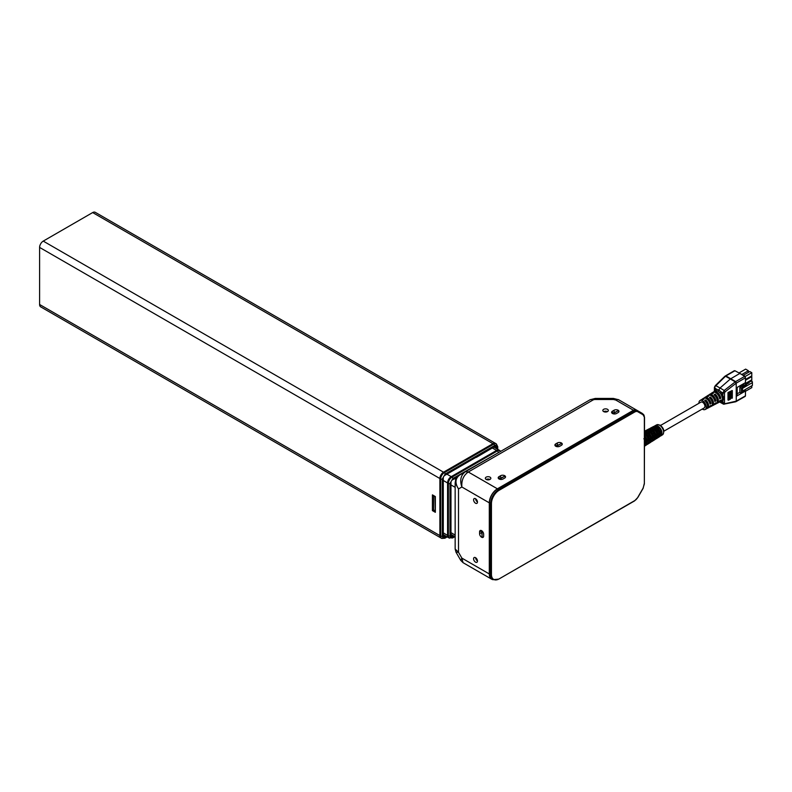 <?xml version="1.0" encoding="UTF-8"?>
<svg xmlns="http://www.w3.org/2000/svg" width="792" height="792" viewBox="0 0 792 792"><rect width="100%" height="100%" fill="white"/><g stroke="black" fill="none" stroke-linecap="round" stroke-linejoin="round"><path stroke-width="1.19" d="M603.633 409.325A2.752 1.584 180 0 1 606.632 408.979A2.752 1.584 180 0 1 608.325 410.454A2.752 1.584 180 0 1 607.523 411.573A2.752 1.584 180 0 1 604.524 411.919A2.752 1.584 180 0 1 602.831 410.454A2.752 1.584 180 0 1 603.633 409.325M603.722 411.622A2.752 1.584 180 0 1 607.434 411.622M486.139 477.16A2.752 1.584 180 0 1 489.139 476.814A2.752 1.584 180 0 1 490.842 478.279A2.752 1.584 180 0 1 490.03 479.407A2.752 1.584 180 0 1 487.03 479.754A2.752 1.584 180 0 1 485.338 478.279A2.752 1.584 180 0 1 486.139 477.16M486.229 479.457A2.752 1.584 180 0 1 489.951 479.457M477.477 561.043A2.752 1.584 60 0 1 476.903 562.3A2.752 1.584 60 0 1 474.784 561.558A2.752 1.584 60 0 1 473.586 558.796A2.752 1.584 60 0 1 474.151 557.538A2.752 1.584 60 0 1 476.269 558.271A2.752 1.584 60 0 1 477.477 561.043M475.616 557.716A2.752 1.584 -120 0 0 477.467 560.944M477.477 502.098A2.752 1.584 60 0 1 476.903 503.356A2.752 1.584 60 0 1 474.784 502.613A2.752 1.584 60 0 1 473.586 499.851A2.752 1.584 60 0 1 474.151 498.594A2.752 1.584 60 0 1 476.269 499.326A2.752 1.584 60 0 1 477.477 502.098M475.616 498.772A2.752 1.584 -120 0 0 477.467 501.999M643.094 414.662A5.732 3.307 120 0 0 642.064 413.275L636.342 409.969A5.732 3.307 120 0 0 633.471 410.246L497.406 488.812L468.29 472.002L592.901 400.059A5.732 3.307 -120 0 0 590.04 399.772L465.429 471.715L468.29 472.002C463.498 475.329 461.36 480.328 461.865 487.001L458.509 488.941L455.152 482.892L455.152 548.995L458.509 552.301L458.509 488.941C454.796 483.051 455.192 478.418 459.697 475.022L465.429 471.715L459.697 475.022C455.103 478.536 455.885 479.18 455.152 482.892M460.746 560.37L461.865 558.112L489.308 573.952L489.308 502.841L461.865 487.001C459.588 480.16 460.776 475.061 465.429 471.715L590.04 399.772L595.277 398.435L613.444 398.435L613.444 399.495L595.277 399.495L595.277 398.435M479.576 533.719L479.576 531.848A2.861 1.653 60 0 1 480.17 530.541A2.861 1.653 60 0 1 482.377 531.303A2.861 1.653 60 0 1 483.635 534.184L483.635 536.055A2.861 1.653 60 0 1 483.041 537.372A2.861 1.653 60 0 1 480.833 536.6A2.861 1.653 60 0 1 479.576 533.719L481.605 532.551A2.861 1.653 -120 0 0 481.853 533.798M456.004 552.163L458.509 552.301L461.865 558.112L463.053 562.676L460.736 560.35L456.004 552.163L455.152 548.985M613.444 398.435L618.691 399.772L636.342 409.969L618.691 399.772A5.732 3.307 120 0 0 615.82 400.059L613.444 399.495M497.406 488.812A11.454 6.613 120 0 0 489.308 502.841M489.308 573.952A11.454 6.613 120 0 0 491.674 579.199A11.454 6.613 120 0 0 492.97 579.665M479.576 531.848L481.605 530.68L481.605 532.551M555.746 443.896L557.37 442.966A2.861 1.653 180 0 1 560.488 442.609A2.861 1.653 180 0 1 562.261 444.134A2.861 1.653 180 0 1 561.419 445.302L559.796 446.243A2.861 1.653 180 0 1 556.677 446.599A2.861 1.653 180 0 1 554.905 445.064A2.861 1.653 180 0 1 555.746 443.896L555.746 446.243L557.37 445.302A2.861 1.653 180 0 1 558.568 444.886M612.463 411.157L614.087 410.216A2.861 1.653 180 0 1 617.206 409.86A2.861 1.653 180 0 1 618.978 411.385A2.861 1.653 180 0 1 618.136 412.553L616.513 413.493A2.861 1.653 180 0 1 613.394 413.85A2.861 1.653 180 0 1 611.622 412.325A2.861 1.653 180 0 1 612.463 411.157L612.463 413.493L614.087 412.553A2.861 1.653 180 0 1 615.285 412.137M499.029 476.645L500.643 475.705A2.861 1.653 180 0 1 503.771 475.349A2.861 1.653 180 0 1 505.534 476.883A2.861 1.653 180 0 1 504.702 478.051L503.078 478.982A2.861 1.653 180 0 1 499.96 479.338A2.861 1.653 180 0 1 498.188 477.814A2.861 1.653 180 0 1 499.029 476.645L499.029 478.982L500.643 478.051A2.861 1.653 180 0 1 501.851 477.635M643.045 488.248L644.351 483.922L644.351 417.176L643.045 414.76L637.808 411.741A6.306 3.643 120 0 0 634.649 412.048L499.148 490.278A10.89 6.286 120 0 0 491.446 503.613L491.446 574.438A10.89 6.286 120 0 0 499.148 578.883L634.649 500.653A6.306 3.643 120 0 0 637.808 497.327L643.045 488.248M643.045 414.76L642.926 414.028L636.471 410.305A6.871 3.97 120 0 0 633.036 410.642L634.243 411.345L498.742 489.585A11.454 6.613 120 0 0 490.644 503.613L490.644 574.438A11.454 6.613 120 0 0 493.01 579.685L498.742 579.12M491.446 574.438L489.426 573.745A11.454 6.613 120 0 0 491.802 578.982L493.01 579.685M489.426 573.745L489.426 502.91L491.446 503.613M499.148 490.278L497.524 488.882A11.454 6.613 120 0 0 489.426 502.91M497.524 488.882L633.036 410.642M612.681 413.602L615.176 412.167M555.954 446.351L558.449 444.906M505.365 477.398L505.365 477.447A2.693 1.554 180 0 0 505.365 477.398A2.693 1.554 180 0 0 504.573 476.299L501.732 477.655M481.813 533.689L481.813 530.808M618.799 411.899L618.799 411.949A2.693 1.554 180 0 0 618.799 411.899A2.693 1.554 180 0 0 618.017 410.8L612.691 413.612M562.082 444.649L562.082 444.698A2.693 1.554 180 0 0 562.082 444.649A2.693 1.554 180 0 0 561.3 443.55L555.974 446.361M483.447 536.936A2.693 1.554 60 0 1 483.397 536.966A2.693 1.554 60 0 1 482.051 536.827L481.823 530.818M618.017 410.8L612.958 413.721M561.3 443.55L556.241 446.47M504.573 476.299L499.524 479.209M482.051 530.996L482.051 536.827M658.607 437.283L657.192 438.184A6.029 3.475 -120 0 0 657.221 438.154A6.029 3.475 -120 0 0 657.192 431.293L658.607 430.472A5.96 3.435 60 0 1 658.647 437.253A5.96 3.435 60 0 1 658.607 437.283L658.112 437.055M654.192 440.075L652.766 440.976A6.237 3.604 -120 0 0 652.796 440.956A6.237 3.604 -120 0 0 652.766 433.868L654.192 433.046A6.168 3.564 60 0 1 654.222 440.055A6.168 3.564 60 0 1 654.192 440.075L653.707 439.837M652.796 440.956L652.014 441.461A6.277 3.623 60 0 0 653.202 439.273L651.786 440.154A6.346 3.663 -120 0 1 650.588 442.362L648.351 443.777A6.455 3.722 -120 0 0 648.371 443.758A6.455 3.722 -120 0 0 648.351 436.442L649.767 435.62A6.386 3.683 60 0 1 649.796 442.857A6.386 3.683 60 0 1 649.767 442.877L649.301 442.629M644.52 438.679L645.351 438.194A6.593 3.812 60 0 1 645.371 445.658A6.593 3.812 60 0 1 645.351 445.668L644.52 446.203M644.52 446.045A6.663 3.851 -120 0 0 644.52 440.223M644.52 433.966L644.866 433.778A6.484 3.742 60 0 1 648.816 440.619L647.401 441.481A6.554 3.782 -120 0 0 644.52 435.541M645.371 445.658L646.163 445.163A6.554 3.782 -120 0 0 647.401 442.877L648.816 442.005A6.484 3.742 60 0 1 647.589 444.262A6.484 3.742 60 0 1 646.787 444.569M651.786 438.798A6.346 3.663 -120 0 0 647.925 432.115L649.381 431.323A6.277 3.623 60 0 1 653.202 437.936L651.786 438.798M652.014 441.461A6.277 3.623 60 0 1 651.212 441.758M656.172 436.115A6.128 3.544 -120 0 0 652.44 429.65L653.895 428.868A6.059 3.505 60 0 1 657.588 435.253L656.172 436.115M654.222 440.055L655.014 439.56A6.128 3.544 -120 0 0 656.172 437.422L657.588 436.55A6.059 3.505 60 0 1 656.439 438.659A6.059 3.505 60 0 1 655.637 438.956M660.558 433.442A5.92 3.416 -120 0 0 656.954 427.195L658.409 426.403A5.851 3.376 60 0 1 661.973 432.571L660.558 433.442M658.647 437.253L659.439 436.758A5.92 3.416 -120 0 0 660.558 434.699L661.973 433.818A5.851 3.376 60 0 1 660.865 435.857A5.851 3.376 60 0 1 660.063 436.144M651.163 427.749L652.658 426.967A5.96 3.435 60 0 1 652.697 426.947A5.96 3.435 60 0 1 655.598 427.274A5.96 3.435 60 0 1 658.548 430.373L657.122 431.185A6.029 3.475 -120 0 0 654.143 428.066A6.029 3.475 -120 0 0 651.202 427.73A6.029 3.475 -120 0 0 651.163 427.749L651.103 427.779M646.529 430.175L648.024 429.393A6.168 3.564 60 0 1 648.054 429.373A6.168 3.564 60 0 1 651.064 429.719A6.168 3.564 60 0 1 654.113 432.907L652.687 433.729A6.237 3.604 -120 0 0 649.608 430.511A6.237 3.604 -120 0 0 646.569 430.155A6.237 3.604 -120 0 0 646.529 430.175L646.45 430.224M644.52 431.551A6.386 3.683 60 0 1 646.529 432.165A6.386 3.683 60 0 1 649.678 435.452L648.252 436.273A6.455 3.722 -120 0 0 645.074 432.957A6.455 3.722 -120 0 0 644.52 432.67M644.52 436.917A6.593 3.812 60 0 1 645.232 437.996L643.807 438.808M648.252 443.837L647.589 444.262M657.122 438.214L656.439 438.659M660.568 425.433L700.94 402.128A3.326 1.921 60 0 1 702.603 402.287A3.326 1.921 60 0 1 704.771 405.217A3.326 1.921 60 0 1 704.266 407.88L663.894 431.195M698.96 403.267A5.168 2.98 60 0 1 699.95 400.574A5.168 2.98 60 0 1 702.603 400.782A5.168 2.98 60 0 1 705.999 405.405A5.168 2.98 60 0 1 705.118 409.513L706.385 408.86A5.237 3.019 -120 0 0 707.404 405.217A5.237 3.019 -120 0 0 704.652 400.594L705.692 399.95A5.287 3.049 60 0 1 708.474 404.623A5.287 3.049 60 0 1 707.444 408.316A5.287 3.049 60 0 1 706.86 408.494M710.394 398.722L710.394 397.03L709.355 397.673A5.485 3.168 -120 0 1 712.265 402.524A5.485 3.168 -120 0 1 711.206 406.365L709.939 407.019A5.415 3.128 60 0 1 709.355 407.207M710.394 397.03A5.534 3.198 60 0 1 713.344 401.93A5.534 3.198 60 0 1 712.265 405.821A5.534 3.198 60 0 1 711.681 406.009M715.087 395.772L715.087 394.109L714.057 394.753A5.732 3.307 -120 0 1 717.136 399.831A5.732 3.307 -120 0 1 716.027 403.87L714.76 404.524A5.663 3.267 60 0 1 714.176 404.722M715.087 394.109A5.782 3.336 60 0 1 718.205 399.237A5.782 3.336 60 0 1 717.087 403.316A5.782 3.336 60 0 1 716.513 403.514M705.118 409.513A5.168 2.98 60 0 1 702.603 409.226A5.168 2.98 60 0 1 702.286 409.028M707.444 408.316L708.88 407.573A5.366 3.099 -120 0 0 709.969 405.969L711.048 405.395A5.415 3.128 60 0 1 709.939 407.019M712.265 405.821L713.701 405.078A5.613 3.237 -120 0 0 714.849 403.366L715.928 402.781A5.663 3.267 60 0 1 714.76 404.524M717.087 403.316L718.522 402.583A5.861 3.386 -120 0 0 719.73 400.752L720.809 400.178A5.92 3.416 60 0 1 719.582 402.029A5.92 3.416 60 0 1 719.007 402.227M714.404 391.693L714.701 389.912L716.354 389.159L718.859 390.03L721.274 392L723.433 396.901L722.918 401.386L721.492 400.91L722.571 398.376L721.492 395.257A5.989 3.455 -120 0 0 720.106 393.02L718.116 391.159L715.968 390.634A5.989 3.455 -120 0 0 714.968 390.961L713.671 391.793A5.92 3.416 60 0 1 716.701 392.03A5.92 3.416 60 0 1 720.809 398.287L719.73 398.861A5.861 3.386 -120 0 0 715.661 392.674A5.861 3.386 -120 0 0 712.661 392.436L711.305 393.297A5.782 3.336 60 0 1 713.453 393.169L712.414 393.812A5.732 3.307 -120 0 0 710.295 393.951L709.097 394.713A5.663 3.267 60 0 1 712.008 394.951A5.663 3.267 60 0 1 715.928 400.9L714.849 401.475A5.613 3.237 -120 0 0 710.968 395.594A5.613 3.237 -120 0 0 708.088 395.357L706.731 396.228A5.534 3.198 60 0 1 708.751 396.089L707.721 396.733A5.485 3.168 -120 0 0 705.721 396.871L704.524 397.643A5.415 3.128 60 0 1 707.306 397.871A5.415 3.128 60 0 1 711.048 403.504L709.969 404.078A5.366 3.099 -120 0 0 706.266 398.515A5.366 3.099 -120 0 0 703.514 398.287L702.158 399.158A5.287 3.049 60 0 1 704.058 399.01L703.019 399.653A5.237 3.019 -120 0 0 701.148 399.802L699.95 400.574M744.391 390.367L745.47 391.01L745.47 395.842L735.303 401.683M744.678 396.307L745.47 395.842M730.64 398.713L730.64 391.208L730.64 398.713M731.877 398.327L731.541 390.753L731.877 398.327M718.116 391.159L720.037 388.001L724.195 390.486L722.918 392.981L724.492 393.01L725.145 391.783L736.194 383.17L735.243 381.873L736.253 383.14L745.47 377.794L745.47 382.615L736.491 387.803L736.491 396.198L745.47 391.01M727.996 400.039L728.68 400.178L728.541 392.258L727.996 392.535L727.996 400.039M728.68 392.674L727.996 392.535M728.897 399.584L729.491 399.703L729.373 391.842L728.897 399.584M729.491 392.198L728.897 392.08M729.749 399.158L730.264 399.267L730.155 391.446L729.749 399.158M730.264 391.763L729.749 391.654M736.194 383.17L736.253 401.148L725.145 403.663L724.492 403.088L724.492 399.336L722.393 399.435M724.492 399.336L724.492 393.01M722.393 397.277L724.492 396.762M732.323 390.565L732.323 398.069L732.026 390.505M736.491 396.198L737.174 394.723L737.174 387.397M715.928 400.9L714.473 400.059M720.809 398.287L719.374 397.455M711.048 403.504L709.573 402.653M714.671 387.08L715.869 385.684L720.037 388.001L730.363 378.972L735.243 381.873L724.195 390.486L725.145 391.783M735.243 401.692L736.194 401.158M720.106 401.554L724.492 403.088L725.135 403.663L724.195 404.197L725.145 403.663L724.195 404.197L722.918 403.059L722.918 401.386L721.274 402.138L720.047 401.792M723.631 404.207L735.689 401.782M720.106 393.02L721.274 392L722.918 392.981L722.918 394.654L721.492 395.257M708.533 400.683A3.326 1.921 60 0 1 709.305 402.029M714.75 387.733L716.354 389.159L715.968 390.634M715.869 385.684L725.502 376.25L724.848 376.616L725.502 376.25L730.363 378.972L739.886 373.408L744.678 376.368L745.47 377.794M707.137 404.257A3.326 1.921 60 0 0 705.692 401.623L705.692 399.95M737.174 393.832L739.837 392.288M714.651 387.328L714.582 391.268M724.898 376.566L725.502 376.25M734.115 371.23L734.927 370.745L739.886 373.408M743.144 383.962A0.891 0.515 180 0 1 743.668 384.803L739.837 387.337L739.837 392.396L741.302 393.238L742.559 392.515L742.559 387.456L741.302 388.179L741.302 393.238M742.559 391.109L752.4 385.427L752.4 381.774L751.509 381.259L748.103 382.1L749.202 382.734L746.312 384.397M748.103 382.1L748.103 383.368M742.025 387.149L742.559 387.456M742.559 388.298L752.4 382.615M742.559 387.496L746.312 385.328L746.312 384.199L742.025 386.684M745.47 379.507L751.796 375.853L751.796 372.676L749.846 371.557L743.361 375.299M745.47 391.298L751.796 387.644L751.796 385.773M748.391 372.398L748.391 370.715L745.638 369.122L739.154 372.864M745.232 382.754L745.232 383.575L751.796 379.784L751.796 376.606L751.143 376.23M751.796 381.427L751.143 380.16M742.559 391.426L746.312 388.941M739.837 387.337L741.302 388.179M745.232 376.467L751.796 372.676M741.906 374.458L748.391 370.715M745.47 380.259L751.796 376.606M745.876 383.952L748.103 382.665M750.479 381.298L751.796 380.536M745.232 376.972L745.232 376.368L737.085 371.903M744.52 383.16L746.312 384.199M745.232 390.872L745.232 389.882M655.271 426.363L655.35 426.324A5.158 2.98 60 0 1 656.637 426.155M650.668 428.789L650.707 428.759A5.376 3.099 60 0 1 652.093 428.581M646.074 431.195L646.054 431.204A5.584 3.227 60 0 1 647.539 431.016M657.845 430.007L656.419 430.818M653.212 427.462A5.267 3.039 60 0 1 657.994 430.224M654.113 432.907L652.469 433.373M648.579 429.888A5.485 3.168 60 0 1 653.548 432.749M648.965 435.085L647.549 435.907M644.52 432.185A5.692 3.287 60 0 1 649.123 435.313M645.232 437.996L644.52 437.917M657.39 431.67L658.607 430.472M658.469 431.046A5.267 3.039 60 0 1 658.459 436.55M652.964 434.244L654.192 433.046M654.043 433.61A5.485 3.168 60 0 1 654.034 439.352M648.549 436.818L649.767 435.62M649.628 436.184A5.692 3.287 60 0 1 649.618 442.144M644.52 439.164L645.351 438.194M645.203 438.758A5.91 3.406 60 0 1 645.193 444.946M644.866 433.778L644.797 434.303A5.801 3.346 60 0 1 648.331 440.411L647.341 441.025M648.163 442.411A5.801 3.346 60 0 1 647.232 443.668M649.381 431.323L649.311 431.838A5.584 3.227 60 0 1 652.717 437.728L651.727 438.342M649.311 431.838L648.292 432.402M652.549 439.679A5.584 3.227 60 0 1 651.658 440.867L651.638 440.877M653.895 428.868L653.836 429.383A5.376 3.099 60 0 1 657.103 435.055L656.113 435.659M653.836 429.383L652.806 429.937M656.924 436.956A5.376 3.099 60 0 1 656.083 438.065L656.033 438.095M658.409 426.403L658.35 426.928A5.158 2.98 60 0 1 661.488 432.373L660.498 432.977M658.35 426.928L657.32 427.482M661.31 434.234A5.158 2.98 60 0 1 660.508 435.263L660.439 435.313M654.36 426.274A5.851 3.376 60 0 1 655.014 425.73A5.851 3.376 60 0 1 657.33 425.779L655.865 426.571A5.92 3.416 -120 0 0 653.519 426.512L652.697 426.947M649.717 428.7A6.059 3.505 60 0 1 650.38 428.155A6.059 3.505 60 0 1 652.776 428.215L651.311 428.997A6.128 3.544 -120 0 0 648.886 428.937L648.054 429.373M645.074 431.135A6.277 3.623 60 0 1 645.737 430.591A6.277 3.623 60 0 1 648.222 430.65L646.757 431.432A6.346 3.663 -120 0 0 644.52 431.254M658.548 430.373L658.053 430.185M649.678 435.452L649.173 435.263M645.351 445.668L645.332 445.144M499.683 451.945L452.846 478.517L450.005 483.427L450.005 535.828C450.183 537.699 451.123 538.243 452.846 537.461L454.568 536.461M453.598 535.897L452.44 536.57A2.059 1.188 -60 0 1 451.4 536.679A2.059 1.188 -60 0 1 450.975 535.729L450.975 482.397A2.059 1.188 -60 0 1 452.44 479.873L456.944 477.457M452.846 478.517A1.148 0.663 -120 0 0 452.034 477.111L451.222 476.645L496.594 450.45A5.158 2.98 -60 0 1 499.178 450.193A5.158 2.98 120 0 0 496.594 450.45L451.222 476.645A5.158 2.98 120 0 0 447.579 482.962A5.158 2.98 -60 0 1 451.222 476.645L447.084 474.26M443.282 534.62L448.638 537.718A5.158 2.98 -60 0 1 447.579 535.352L447.579 482.962L447.579 535.352A5.158 2.98 120 0 0 448.638 537.718L452.608 537.986A1.148 0.663 60 0 0 452.846 537.461M445.906 536.135L444.738 536.808A2.059 1.188 -60 0 1 443.708 536.907A2.059 1.188 -60 0 1 443.282 535.966L443.282 477.952A2.059 1.188 -60 0 1 444.738 475.428L476.091 457.232M497.406 449.173L497.406 447.173C497.228 445.302 496.287 444.748 494.574 445.54L445.144 474.071L442.312 478.982L442.312 536.055C442.481 537.936 443.431 538.481 445.144 537.699L446.876 536.699M476.338 457.37L494.97 446.421A2.059 1.188 -60 0 1 496.01 446.322A2.059 1.188 -60 0 1 496.435 447.272L496.435 448.609M43.243 241.105A5.158 2.98 120 0 0 39.6 247.421L439.877 478.517L439.877 535.59A5.158 2.98 120 0 0 440.946 537.946A5.158 2.98 -60 0 1 439.877 535.59L439.877 478.517A5.158 2.98 -60 0 1 443.52 472.2L492.951 443.668A5.158 2.98 -60 0 1 495.525 443.411A5.158 2.98 120 0 0 492.951 443.668L443.52 472.2L43.243 241.105L92.674 212.563L493.762 444.134L444.332 472.666A1.148 0.663 60 0 1 445.144 474.071M39.6 247.421L39.6 304.494A5.158 2.98 120 0 0 40.669 306.851L441.758 538.421L444.906 538.223A1.148 0.663 60 0 0 445.144 537.699M494.574 445.54A1.148 0.663 -120 0 0 493.762 444.134A5.158 2.98 120 0 1 496.337 443.876L95.248 212.315A5.158 2.98 120 0 0 92.674 212.563M442.312 478.982A1.148 0.663 180 0 1 440.689 478.982L439.877 478.517A5.158 2.98 -60 0 1 443.52 472.2L444.332 472.666A5.158 2.98 120 0 0 440.689 478.982L440.689 536.055A5.158 2.98 120 0 0 441.758 538.421M432.412 510.612L435.353 512.315L435.016 496.762L432.412 494.871L432.412 510.612L433.64 509.909L433.64 495.96M435.353 512.315L435.353 496.564L432.412 494.871M435.016 510.701L433.64 509.909M592.901 400.059A3.356 1.94 180 0 1 595.277 399.495M633.471 410.246L615.82 400.059M557.37 445.302L557.37 442.966M614.087 412.553L614.087 410.216M500.643 478.051L500.643 475.705M499.148 578.883L634.531 500.92L637.897 497.376L643.134 488.308L644.351 483.288M634.649 412.048L634.243 411.345A6.871 3.97 120 0 1 637.689 411.008L637.808 411.741M644.351 417.117L644.351 417.117A6.871 3.97 120 0 0 642.926 414.028L636.471 410.305M644.351 483.754L644.52 417.344L642.926 414.028M455.152 535.055L451.143 532.739M451.143 485.021L455.152 487.337M455.865 479.328L454.786 478.705M662.478 434.828C664.825 431.521 664.023 428.284 660.073 425.116L656.707 424.839A5.772 3.336 60 0 1 659.528 425.165A5.772 3.336 60 0 1 663.28 430.185A5.772 3.336 60 0 1 662.478 434.828L660.865 435.857M719.582 402.029L720.948 401.326A5.989 3.455 -120 0 0 721.492 400.91M722.977 392.476L724.522 392.763M735.303 381.833L736.352 383.061M735.451 381.714L736.461 382.991M725.551 376.2L724.997 376.497L725.898 375.952L735.659 381.586L744.678 376.368M725.898 375.952L734.927 370.745M742.371 385.664L742.371 384.397M452.44 536.57L450.975 535.729M450.005 535.828A1.148 0.663 180 0 1 448.381 535.828A5.158 2.98 120 0 0 449.45 538.184M450.005 483.427A1.148 0.663 180 0 1 448.381 483.427L448.381 535.828L443.441 532.966M498.217 452.321A1.148 0.663 -120 0 0 497.406 450.915L452.034 477.111A5.158 2.98 120 0 0 448.381 483.427L443.441 480.576M500.742 451.331L499.98 450.658A5.158 2.98 120 0 0 497.406 450.915L492.466 448.064M494.97 446.421L496.435 447.272M497.406 447.173A1.148 0.663 0 0 0 497.742 446.708L497.742 449.371M442.312 536.055A1.148 0.663 180 0 1 440.689 536.055L39.6 304.494M443.282 535.966L444.738 536.808M491.674 579.199L463.053 562.676M450.975 534.382L455.152 536.798M735.798 401.752L745.232 396.366M724.908 376.23L715.275 385.654L714.414 387.308L714.364 391.337M719.621 402.009L723.433 404.128M724.908 376.22L734.352 370.696M656.707 424.839L655.014 425.73M651.202 427.73L650.38 428.155M646.569 430.155L645.737 430.591M454.905 536.659L452.608 537.986M499.98 450.658L493.812 447.094M496.337 443.876L497.742 446.708M447.213 536.887L444.906 538.223"/></g></svg>
